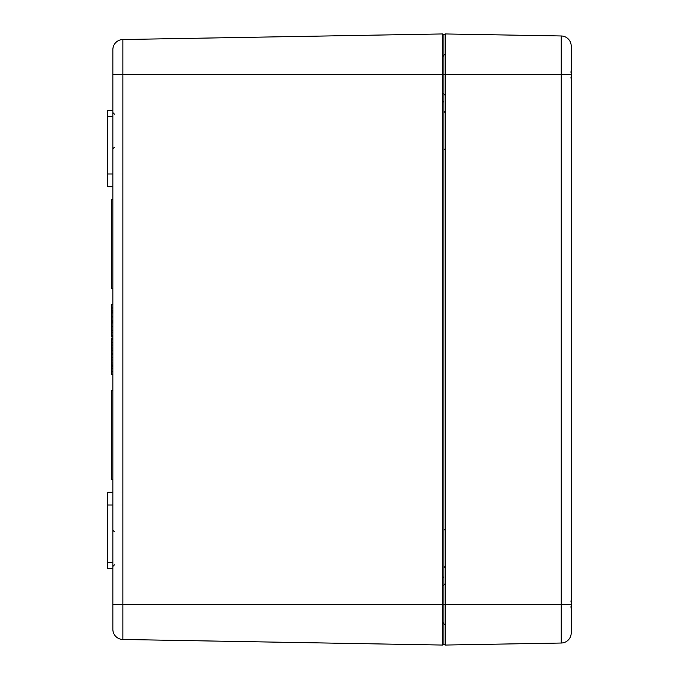 <?xml version="1.0" encoding="UTF-8"?>
<svg xmlns="http://www.w3.org/2000/svg" width="679" height="679" viewBox="0 0 679 679"><rect width="100%" height="100%" fill="white"/><g stroke="black" fill="none" stroke-linecap="round" stroke-linejoin="round"><path stroke-width="1.02" d="M443.896 637.921L443.896 35.478A1.528 1.528 0 0 0 442.343 33.95L442.343 74.665L112.858 74.665L112.858 629.289L112.858 604.335L122.865 604.335L122.865 39.526A10.185 10.185 0 0 0 112.858 49.711L112.858 74.665L112.858 49.711A10.185 10.185 0 0 1 122.865 39.526A10.185 10.185 0 0 0 112.858 49.711M442.343 33.95A1.528 1.528 0 0 1 443.896 35.478A1.528 1.528 0 0 1 445.449 33.95A1.528 1.528 0 0 0 443.896 35.478A1.528 1.528 0 0 1 445.449 33.95L445.449 74.665L561.21 74.665L561.21 604.335L443.896 604.335L443.896 643.522A1.528 1.528 0 0 0 445.449 645.05L445.449 74.665L443.896 74.665L443.896 604.335L442.343 604.335L442.343 74.665L443.896 74.665L443.896 35.478A1.528 1.528 0 0 0 442.343 33.95L122.865 39.526M443.896 643.522A1.528 1.528 0 0 1 442.343 645.05L122.865 639.474L122.865 604.335L442.343 604.335L442.343 645.05A1.528 1.528 0 0 0 443.896 643.522A1.528 1.528 0 0 1 442.343 645.05M112.858 110.321L107.766 110.321L107.766 186.708L112.858 186.708M112.858 492.292L107.766 492.292L107.766 568.679L112.858 568.679M112.858 390.433L111.331 390.433L111.331 479.552L112.858 479.552M112.858 199.448L111.331 199.448L111.331 288.567L112.858 288.567M112.858 505.023L107.766 505.023M112.858 173.977L107.766 173.977M112.858 312.713L111.331 312.713L111.331 336.665L112.858 336.665M112.858 313.027L111.331 313.027M112.858 320.819L111.331 320.819M112.858 321.142L111.331 321.142M112.858 322.729L111.331 322.729M112.858 323L111.331 323M112.858 330.172L111.331 330.172M112.858 330.707L111.331 330.707M112.858 338.235L111.331 338.235L111.331 350.873L112.858 350.873M112.858 339.865L111.331 339.865M112.858 345.059L111.331 345.059M112.858 350.058L111.331 350.058M112.858 353.173L111.331 353.173L111.331 365.811L112.858 365.811M112.858 354.803L111.331 354.803M112.858 359.997L111.331 359.997M112.858 364.996L111.331 364.996M112.858 304.608L111.331 304.608L111.331 311.865L112.858 311.865M112.858 310.71L111.331 310.71M111.331 311.211L111.331 312.111L112.858 312.111M112.858 304.251L111.331 304.608M112.858 304.379L111.331 304.379M112.858 335.511L111.331 335.511M111.331 336.012L111.331 336.92L112.858 336.92M111.331 350.364L111.331 353.309M112.858 366.855L111.331 366.855L111.331 374.477L112.858 374.477M112.858 368.493L111.331 368.493M112.858 629.289A10.185 10.185 0 0 0 122.865 639.474A10.185 10.185 0 0 1 112.858 629.289A10.185 10.185 0 0 0 122.865 639.474M445.449 33.95L561.21 35.97A10.185 10.185 0 0 1 571.192 45.417L571.192 633.583A10.185 10.185 0 0 1 561.21 643.03L445.449 645.05M571.217 104.21L571.217 574.79M571.217 80.495L571.217 81.208M571.217 77.695L571.217 71.643L571.217 77.695M571.217 70.463L571.217 68.842L571.217 70.463M571.217 68.146L571.192 45.417L571.217 68.146M571.217 610.158L571.217 610.93M571.217 607.357L571.217 601.305L571.217 607.357M571.192 45.417A10.185 10.185 0 0 0 561.21 35.97A10.185 10.185 0 0 1 571.192 45.417A10.185 10.185 0 0 0 561.21 35.97L561.21 74.665L571.192 74.665M570.954 77.024L571.183 79.401M571.183 69.929L570.954 72.314M571.192 67.832L571.192 68.91M571.217 78.857L571.234 78.374M570.954 606.686L571.183 609.071M571.183 599.599L570.954 601.976M571.234 598.063L571.217 598.522M571.217 608.528L571.234 608.044M112.858 562.314L107.766 562.314M112.858 116.686L107.766 116.686M112.858 316.932L111.331 316.932M112.858 326.31L111.331 326.31M112.858 342.522L111.331 342.522M112.858 348.021L111.331 348.021M112.858 357.46L111.331 357.46M112.858 362.959L111.331 362.959M112.858 307.986L111.331 307.986M112.858 332.786L111.331 332.786M112.858 371.438L111.331 371.438M571.192 604.335L561.21 604.335L561.21 643.03A10.185 10.185 0 0 0 571.192 633.583M114.412 531.733L112.858 530.206L114.412 531.733M114.412 564.894L112.858 566.422M114.412 114.106L112.858 112.578L114.412 114.106M114.412 147.267L112.858 148.794M442.394 586.537L443.896 585.009M442.394 622.134L443.896 623.661M442.394 576.293L443.896 577.821M442.394 56.866L443.896 55.339M442.394 92.463L443.896 93.991M442.394 102.707L443.896 101.179M445.424 112.867L443.896 111.339M445.424 148.514L443.896 150.042M445.424 55.568L443.896 54.04M445.424 93.761L443.896 95.289M445.424 530.486L443.896 528.958M445.424 566.133L443.896 567.661M445.424 585.239L443.896 583.711M445.424 623.432L443.896 624.96"/></g></svg>
